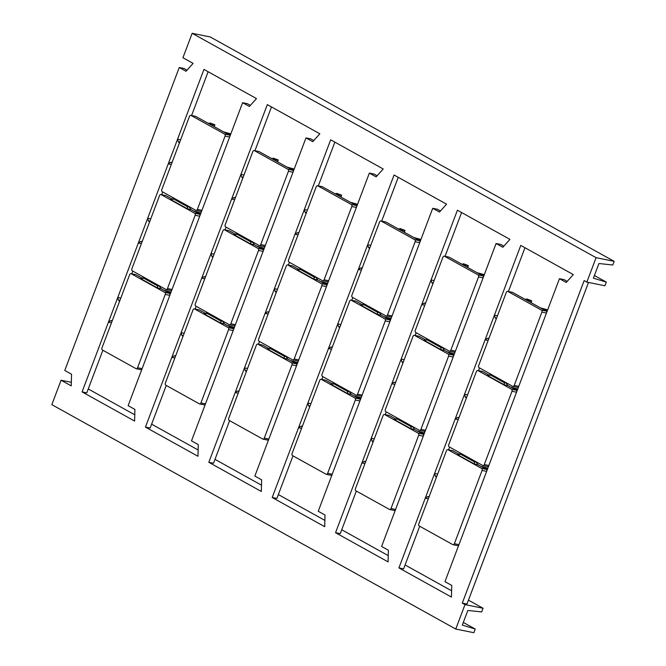 <?xml version="1.0" encoding="UTF-8"?>
<svg xmlns="http://www.w3.org/2000/svg" width="666" height="666" viewBox="0 0 666 666"><rect width="100%" height="100%" fill="white"/><g stroke="black" fill="none" stroke-linecap="round" stroke-linejoin="round"><path stroke-width="1" d="M102.88 350.249L86.78 392.857L82.084 391.899L134.607 421.079L134.907 409.423L128.13 405.661L242.607 102.706L249.384 106.468L256.468 98.576L203.946 69.406L147.677 218.306L148.385 220.962L149.5 222.153M132.792 271.087L131.751 273.834M162.704 191.933L161.663 194.672M208.125 71.728L191.575 115.518M468.456 600.149L483.066 608.266L481.685 611.929L467.848 610.447L462.304 625.108L475.216 629.037L473.834 632.7L455.76 629.045L51.84 404.662L61.072 380.236L71.237 385.88L71.545 374.225L64.769 370.463L179.246 67.507L183.941 68.456L187.013 70.163M142.233 241.383L140.618 241.508L138.345 242.998L82.084 391.899M171.304 164.46L168.257 163.844L170.529 162.354L171.986 162.646M172.144 162.229L170.529 162.354M179.412 142.999L178.297 141.8L177.589 139.144L180.636 139.76M189.485 116.35L161.788 189.644A1.59 1.141 -78.6 0 0 162.246 191.675L195.796 210.314A1.59 1.141 -78.6 0 0 196.037 210.406A1.59 1.141 -78.6 0 0 197.369 209.415L225.066 136.114A1.59 1.141 -78.6 0 0 224.6 134.082L191.05 115.451A1.59 1.141 -78.6 0 0 190.817 115.36A1.59 1.141 -78.6 0 0 189.485 116.35M201.698 210.972A1.59 1.141 101.4 0 1 200.732 211.355A1.59 1.141 101.4 0 1 200.499 211.264M224.6 134.082L229.295 135.04A1.59 1.141 101.4 0 1 229.903 136.33M229.295 135.04L195.754 116.4L191.05 115.451M195.255 116.3A1.59 1.141 101.4 0 1 195.513 116.309A1.59 1.141 101.4 0 1 195.754 116.4M223.618 131.876L230.836 133.858M230.578 134.549L229.812 135.697M226.107 133.267L230.294 134.415M207.884 123.143L210.573 123.568L209.965 122.935L214.91 124.8L210.373 124.525M194.688 213.245L161.139 194.614A1.59 1.141 -78.6 0 0 160.906 194.522A1.59 1.141 -78.6 0 0 159.574 195.513L131.876 268.806A1.59 1.141 -78.6 0 0 132.334 270.837L165.884 289.469A1.59 1.141 -78.6 0 0 166.125 289.56A1.59 1.141 -78.6 0 0 167.457 288.569L195.155 215.276A1.59 1.141 -78.6 0 0 194.688 213.245L199.384 214.194L191.084 209.582L189.219 207.034L189.76 206.959M172.253 197.236L173.859 199.134L170.529 199.442L187.471 208.849L187.412 206.668L188.262 206.127M173.859 199.134L187.412 206.668L189.219 207.034M191.084 209.582L187.471 208.849M172.502 199.259L165.842 195.563L161.139 194.614M165.343 195.463A1.59 1.141 101.4 0 1 165.601 195.471A1.59 1.141 101.4 0 1 165.842 195.563M171.786 290.135A1.59 1.141 101.4 0 1 170.821 290.509A1.59 1.141 101.4 0 1 170.588 290.426M199.384 214.194A1.59 1.141 101.4 0 1 199.991 215.493M193.706 211.039L200.924 213.012M200.666 213.711L199.9 214.852M196.195 212.421L200.383 213.578M141.392 243.614L138.345 242.998L147.677 218.306L150.724 218.923M588.511 282.442L466.983 604.054L462.287 603.105L584.149 280.602L586.854 282.109L596.087 257.675L614.16 261.338L612.778 265.001L598.942 263.52L593.398 278.172L606.31 282.101L604.928 285.764L586.854 282.109M462.287 603.105L464.993 604.611L483.066 608.266M455.76 629.045L464.993 604.611M179.246 67.507L186.022 71.27L193.098 63.378L182.934 57.734L192.166 33.3L596.087 257.675M356.343 491.05L340.251 533.657L335.547 532.708L457.409 210.206L509.931 239.377L502.855 247.269L496.078 243.506L500.774 244.455L503.846 246.162M335.547 532.708L388.07 561.879L388.378 550.224L381.601 546.461L496.078 243.506M292.982 455.852L276.881 498.451L272.186 497.502L394.047 175L446.57 204.179L439.485 212.071L432.709 208.308L437.412 209.257L440.484 210.964M272.186 497.502L324.708 526.681L325.008 515.026L318.231 511.263L432.709 208.308M419.713 526.248L403.613 568.856L398.917 567.907L520.779 245.404L573.301 274.583L566.225 282.476L559.44 278.704L564.144 279.662L567.216 281.368M398.917 567.907L451.44 597.086L451.748 585.422L444.963 581.659L559.44 278.704M166.25 385.447L150.15 428.055L145.446 427.106L267.307 104.604L319.838 133.783L312.754 141.667L305.977 137.904L310.672 138.853L313.744 140.559M145.446 427.106L197.969 456.277L198.277 444.622L191.5 440.859L305.977 137.904M229.612 420.646L213.511 463.253L208.816 462.304L330.677 139.802L383.2 168.981L376.124 176.873L369.339 173.102L374.042 174.059L377.114 175.766M208.816 462.304L261.338 491.483L261.646 479.828L254.862 476.057L369.339 173.102M242.607 102.706L247.311 103.655L250.383 105.361M226.074 227.131L225.033 229.878M271.495 106.926L254.945 150.716M196.162 306.285L195.121 309.032M242.782 178.197L241.658 176.998L240.959 174.342L244.006 174.958M235.514 197.427L233.891 197.552L235.356 197.852M234.673 199.658L231.626 199.042L233.891 197.552M252.847 151.548L225.158 224.85A1.59 1.141 -78.6 0 0 225.616 226.881L259.166 245.513A1.59 1.141 -78.6 0 0 259.407 245.604A1.59 1.141 -78.6 0 0 260.731 244.613L288.428 171.32A1.59 1.141 -78.6 0 0 287.97 169.289L254.42 150.649A1.59 1.141 -78.6 0 0 254.179 150.566A1.59 1.141 -78.6 0 0 252.847 151.548M265.068 246.179A1.59 1.141 101.4 0 1 264.102 246.553A1.59 1.141 101.4 0 1 263.861 246.462M287.97 169.289L292.665 170.238A1.59 1.141 101.4 0 1 293.273 171.528M292.665 170.238L259.116 151.598L254.42 150.649M258.624 151.498A1.59 1.141 101.4 0 1 258.883 151.515A1.59 1.141 101.4 0 1 259.116 151.598M286.988 167.083L294.205 169.056M293.939 169.747L293.173 170.896M289.477 168.465L293.656 169.614M271.253 158.341L273.934 158.774L273.326 158.133L278.271 160.006L273.743 159.723M258.058 248.443L224.509 229.812A1.59 1.141 -78.6 0 0 224.267 229.72A1.59 1.141 -78.6 0 0 222.935 230.711L195.246 304.004A1.59 1.141 -78.6 0 0 195.704 306.035L229.254 324.675A1.59 1.141 -78.6 0 0 229.495 324.758A1.59 1.141 -78.6 0 0 230.819 323.768L258.516 250.474A1.59 1.141 -78.6 0 0 258.058 248.443L262.754 249.4L254.454 244.788L252.589 242.233L253.13 242.166M235.614 232.434L237.229 234.332L233.899 234.64L250.841 244.056L250.782 241.866L251.623 241.325M237.229 234.332L250.782 241.866L252.589 242.233M254.454 244.788L250.841 244.056M235.864 234.457L229.204 230.761L224.509 229.812M228.713 230.661A1.59 1.141 101.4 0 1 228.971 230.669A1.59 1.141 101.4 0 1 229.204 230.761M235.156 325.333A1.59 1.141 101.4 0 1 234.191 325.716A1.59 1.141 101.4 0 1 233.949 325.624M262.754 249.4A1.59 1.141 101.4 0 1 263.361 250.691M257.076 246.237L264.294 248.218M264.027 248.909L263.261 250.058M259.565 247.619L263.744 248.776M212.87 257.359L211.746 256.16L211.047 253.505L214.094 254.121M205.603 276.59L203.979 276.715L205.444 277.006M204.762 278.821L201.715 278.205L203.979 276.715M205.702 311.588L207.317 313.495L203.987 313.803L220.929 323.21L220.871 321.029L221.711 320.488M207.317 313.495L220.871 321.029L223.218 321.32M228.147 327.605L194.597 308.966A1.59 1.141 -78.6 0 0 194.355 308.882A1.59 1.141 -78.6 0 0 193.023 309.873L165.334 383.166A1.59 1.141 -78.6 0 0 165.792 385.198L199.342 403.829A1.59 1.141 -78.6 0 0 199.584 403.921A1.59 1.141 -78.6 0 0 200.907 402.93L228.605 329.637A1.59 1.141 -78.6 0 0 228.147 327.605L232.842 328.554L224.542 323.942L222.677 321.387M224.542 323.942L220.929 323.21M205.952 313.619L199.292 309.923L194.597 308.966M198.801 309.823A1.59 1.141 101.4 0 1 199.059 309.832A1.59 1.141 101.4 0 1 199.292 309.923M205.245 404.495A1.59 1.141 101.4 0 1 204.279 404.87A1.59 1.141 101.4 0 1 204.037 404.786M232.842 328.554A1.59 1.141 101.4 0 1 233.45 329.845M227.164 325.399L234.382 327.372M234.116 328.072L233.35 329.212M229.653 326.781L233.833 327.93M182.959 336.513L181.835 335.314L181.135 332.667L184.182 333.283M175.691 355.744L174.067 355.869L175.533 356.168M174.85 357.975L171.803 357.359L174.067 355.869M61.072 380.236L71.329 382.309M88.253 388.952L134.765 414.793M151.623 424.15L198.135 449.991M214.985 459.349L261.505 485.189M278.355 494.555L324.866 520.387M341.725 529.753L388.236 555.594M405.086 564.951L451.606 590.792M192.166 33.3L210.24 36.955L614.16 261.338M594.413 275.491L606.31 282.101M463.32 622.427L475.216 629.037M449.625 447.094L448.584 449.833M479.537 367.932L478.504 370.679M524.958 247.727L508.416 291.517M428.313 498.776L425.266 498.16L427.539 496.67L429.004 496.969M429.162 496.545L427.539 496.67M436.43 477.314L435.306 476.115L434.598 473.468L437.645 474.084M446.495 450.674L418.797 523.967A1.59 1.141 -78.6 0 0 419.264 525.998L452.805 544.63A1.59 1.141 -78.6 0 0 453.047 544.721A1.59 1.141 -78.6 0 0 454.378 543.731L482.076 470.437A1.59 1.141 -78.6 0 0 481.61 468.406L448.068 449.775A1.59 1.141 -78.6 0 0 447.827 449.683A1.59 1.141 -78.6 0 0 446.495 450.674M459.423 454.42L452.763 450.724L448.068 449.775M452.272 450.624A1.59 1.141 101.4 0 1 452.522 450.632A1.59 1.141 101.4 0 1 452.763 450.724M458.707 545.296A1.59 1.141 101.4 0 1 457.75 545.67A1.59 1.141 101.4 0 1 457.509 545.587M481.61 468.406L486.313 469.355A1.59 1.141 101.4 0 1 486.913 470.654M486.313 469.355L478.005 464.743L476.148 462.196L476.69 462.121M480.627 466.2L487.845 468.173M487.587 468.872L486.821 470.013M483.116 467.582L487.304 468.739M459.174 452.397L460.78 454.295L457.45 454.603L474.392 464.011L474.342 461.829L475.183 461.288M476.148 462.196L474.342 461.829L460.78 454.295M478.005 464.743L474.392 464.011M488.619 466.133A1.59 1.141 101.4 0 1 487.662 466.516L482.958 465.567A1.59 1.141 -78.6 0 1 482.717 465.476L449.175 446.836A1.59 1.141 -78.6 0 1 448.709 444.805L476.406 371.511A1.59 1.141 -78.6 0 1 477.738 370.521A1.59 1.141 -78.6 0 1 477.98 370.612L511.521 389.244L516.225 390.201A1.59 1.141 101.4 0 1 516.824 391.491M489.335 375.266L482.675 371.561L477.98 370.612M482.184 371.462A1.59 1.141 101.4 0 1 482.434 371.47A1.59 1.141 101.4 0 1 482.675 371.561M516.225 390.201L507.917 385.589L506.06 383.033L506.601 382.967M510.539 387.038L517.757 389.019M517.499 389.71L516.733 390.859M513.028 388.428L517.216 389.577M489.085 373.235L490.692 375.141L487.362 375.441L504.304 384.856L504.254 382.667L505.094 382.126M506.06 383.033L504.254 382.667L490.692 375.141M507.917 385.589L504.304 384.856M518.531 386.979A1.59 1.141 101.4 0 1 517.574 387.354L512.87 386.405A1.59 1.141 -78.6 0 1 512.629 386.313L479.087 367.682A1.59 1.141 -78.6 0 1 478.621 365.651L506.318 292.357A1.59 1.141 -78.6 0 1 507.65 291.367A1.59 1.141 -78.6 0 1 507.892 291.45L541.433 310.09L546.137 311.039A1.59 1.141 101.4 0 1 546.736 312.329M546.137 311.039L512.587 292.407L507.892 291.45M512.096 292.307A1.59 1.141 101.4 0 1 512.345 292.316A1.59 1.141 101.4 0 1 512.587 292.407M540.451 307.883L547.668 309.856M547.41 310.556L546.644 311.696M542.94 309.265L547.127 310.414M524.716 299.142L527.405 299.575L526.798 298.934L531.743 300.807L527.206 300.524M512.87 386.405A1.59 1.141 -78.6 0 0 514.202 385.414L541.899 312.121A1.59 1.141 -78.6 0 0 541.433 310.09M496.253 318.997L495.129 317.799L494.422 315.151L497.469 315.767M488.136 340.459L485.089 339.843L487.362 338.353L488.827 338.653M488.986 338.228L487.362 338.353M458.225 419.622L455.178 419.006L457.45 417.515L458.916 417.807M459.074 417.391L457.45 417.515M466.342 398.16L465.218 396.961L464.51 394.305L467.557 394.921M482.958 465.567A1.59 1.141 -78.6 0 0 484.29 464.577L511.988 391.275A1.59 1.141 -78.6 0 0 511.521 389.244M461.596 212.529L445.046 256.318M386.255 411.888L385.223 414.635M416.167 332.734L415.134 335.481M432.883 283.799L431.759 282.6L431.06 279.945L434.107 280.561M364.951 463.578L361.904 462.962L364.169 461.471L365.634 461.771M365.792 461.347L364.169 461.471M373.06 442.116L371.936 440.917L371.237 438.261L374.284 438.886M383.125 415.467L355.428 488.769A1.59 1.141 -78.6 0 0 355.894 490.8L389.444 509.432A1.59 1.141 -78.6 0 0 389.685 509.523A1.59 1.141 -78.6 0 0 391.009 508.533L418.706 435.239A1.59 1.141 -78.6 0 0 418.248 433.208L384.698 414.568A1.59 1.141 -78.6 0 0 384.457 414.485A1.59 1.141 -78.6 0 0 383.125 415.467M396.054 419.222L389.394 415.517L384.698 414.568M388.902 415.418A1.59 1.141 101.4 0 1 389.16 415.434A1.59 1.141 101.4 0 1 389.394 415.517M395.338 510.098A1.59 1.141 101.4 0 1 394.38 510.472A1.59 1.141 101.4 0 1 394.139 510.381M418.248 433.208L422.943 434.157A1.59 1.141 101.4 0 1 423.551 435.447M422.943 434.157L414.643 429.545L412.778 426.989L413.32 426.923M417.266 431.002L424.483 432.975M424.217 433.674L423.451 434.815M419.755 432.384L423.934 433.533M395.804 417.191L397.419 419.097L394.081 419.405L411.03 428.812L410.972 426.623L411.813 426.09M412.778 426.989L410.972 426.623L397.419 419.097M414.643 429.545L411.03 428.812M425.249 430.935A1.59 1.141 101.4 0 1 424.292 431.31L419.597 430.361A1.59 1.141 -78.6 0 1 419.355 430.278L385.805 411.638A1.59 1.141 -78.6 0 1 385.339 409.607L413.037 336.313A1.59 1.141 -78.6 0 1 414.369 335.323A1.59 1.141 -78.6 0 1 414.61 335.414L448.16 354.046L452.855 354.995A1.59 1.141 101.4 0 1 453.463 356.293M425.965 340.06L419.305 336.363L414.61 335.414M418.814 336.263A1.59 1.141 101.4 0 1 419.072 336.272A1.59 1.141 101.4 0 1 419.305 336.363M452.855 354.995L444.555 350.383L442.69 347.835L443.231 347.76M447.177 351.839L454.395 353.821M454.129 354.512L453.363 355.652M449.667 353.221L453.846 354.379M425.716 338.037L427.331 339.935L423.992 340.243L440.942 349.658L440.884 347.469L441.725 346.928M442.69 347.835L440.884 347.469L427.331 339.935M444.555 350.383L440.942 349.658M455.161 351.773A1.59 1.141 101.4 0 1 454.204 352.156L449.508 351.207A1.59 1.141 -78.6 0 1 449.267 351.115L415.717 332.476A1.59 1.141 -78.6 0 1 415.259 330.453L442.948 257.151A1.59 1.141 -78.6 0 1 444.28 256.16A1.59 1.141 -78.6 0 1 444.522 256.252L478.071 274.892L482.767 275.841A1.59 1.141 101.4 0 1 483.374 277.131M482.767 275.841L449.217 257.201L444.522 256.252M448.726 257.101A1.59 1.141 101.4 0 1 448.984 257.118A1.59 1.141 101.4 0 1 449.217 257.201M477.089 272.685L484.307 274.658M484.04 275.349L483.275 276.498M479.578 274.067L483.757 275.216M461.347 263.944L464.036 264.377L463.428 263.736L468.373 265.601L463.836 265.326M449.508 351.207A1.59 1.141 -78.6 0 0 450.832 350.216L478.529 276.914A1.59 1.141 -78.6 0 0 478.071 274.892M425.616 303.03L423.992 303.155L425.457 303.446M424.775 305.261L421.728 304.645L423.992 303.155M419.597 430.361A1.59 1.141 -78.6 0 0 420.92 429.37L448.618 356.077A1.59 1.141 -78.6 0 0 448.16 354.046M402.972 362.962L401.848 361.763L401.148 359.107L404.195 359.723M395.704 382.184L394.081 382.309L395.546 382.609M394.863 384.415L391.816 383.799L394.081 382.309M322.893 376.69L321.853 379.437M352.805 297.527L351.765 300.274M398.226 177.322L381.676 221.12M301.581 428.38L298.535 427.763L300.807 426.273L302.264 426.565M302.422 426.148L300.807 426.273M309.69 406.918L308.574 405.719L307.867 403.063L310.914 403.679M319.763 380.269L292.066 453.563A1.59 1.141 -78.6 0 0 292.524 455.594L326.074 474.234A1.59 1.141 -78.6 0 0 326.315 474.325A1.59 1.141 -78.6 0 0 327.647 473.335L355.344 400.033A1.59 1.141 -78.6 0 0 354.878 398.002L321.328 379.37A1.59 1.141 -78.6 0 0 321.095 379.279A1.59 1.141 -78.6 0 0 319.763 380.269M332.692 384.024L326.032 380.319L321.328 379.37M325.532 380.219A1.59 1.141 101.4 0 1 325.791 380.236A1.59 1.141 101.4 0 1 326.032 380.319M331.976 474.891A1.59 1.141 101.4 0 1 331.01 475.274A1.59 1.141 101.4 0 1 330.777 475.183M354.878 398.002L359.573 398.959A1.59 1.141 101.4 0 1 360.181 400.249M359.573 398.959L351.273 394.347L349.409 391.791L349.95 391.725M353.896 395.804L361.114 397.777M360.855 398.468L360.09 399.617M356.385 397.186L360.572 398.335M332.434 381.993L334.049 383.899L330.719 384.199L347.66 393.614L347.602 391.425L348.451 390.884M349.409 391.791L347.602 391.425L334.049 383.899M351.273 394.347L347.66 393.614M361.888 395.737A1.59 1.141 101.4 0 1 360.922 396.112L356.227 395.163A1.59 1.141 -78.6 0 1 355.985 395.071L322.436 376.44A1.59 1.141 -78.6 0 1 321.978 374.409L349.675 301.115A1.59 1.141 -78.6 0 1 351.007 300.125A1.59 1.141 -78.6 0 1 351.24 300.208L384.79 318.848L389.485 319.797A1.59 1.141 101.4 0 1 390.093 321.087M362.604 304.861L355.944 301.165L351.24 300.208M355.444 301.065A1.59 1.141 101.4 0 1 355.702 301.074A1.59 1.141 101.4 0 1 355.944 301.165M389.485 319.797L381.185 315.185L379.32 312.629L379.861 312.562M383.807 316.641L391.025 318.614M390.767 319.314L390.001 320.454M386.297 318.023L390.484 319.172M362.346 302.83L363.961 304.737L360.631 305.045L377.572 314.452L377.514 312.262L378.363 311.73M379.32 312.629L377.514 312.262L363.961 304.737M381.185 315.185L377.572 314.452M391.799 316.575A1.59 1.141 101.4 0 1 390.834 316.958L386.138 316A1.59 1.141 -78.6 0 1 385.897 315.917L352.347 297.277A1.59 1.141 -78.6 0 1 351.889 295.246L379.587 221.953A1.59 1.141 -78.6 0 1 380.919 220.962A1.59 1.141 -78.6 0 1 381.152 221.054L414.702 239.685L419.397 240.634A1.59 1.141 101.4 0 1 420.005 241.933M419.397 240.634L385.855 222.003L381.152 221.054M385.356 221.903A1.59 1.141 101.4 0 1 385.614 221.911A1.59 1.141 101.4 0 1 385.855 222.003M413.719 237.479L420.937 239.46M420.679 240.151L419.913 241.3M416.208 238.861L420.396 240.018M397.985 228.738L400.674 229.171L400.066 228.538L405.011 230.403L400.474 230.12M386.138 316A1.59 1.141 -78.6 0 0 387.47 315.01L415.168 241.716A1.59 1.141 -78.6 0 0 414.702 239.685M369.513 248.601L368.398 247.402L367.69 244.747L370.737 245.363M361.405 270.063L358.358 269.447L360.631 267.957L362.088 268.248M362.246 267.832L360.631 267.957M331.493 349.217L328.446 348.601L330.719 347.111L332.176 347.411M332.334 346.986L330.719 347.111M339.602 327.755L338.486 326.556L337.779 323.909L340.825 324.525M356.227 395.163A1.59 1.141 -78.6 0 0 357.559 394.172L385.256 320.879A1.59 1.141 -78.6 0 0 384.79 318.848M289.435 262.329L288.403 265.076M334.856 142.124L318.315 185.914M259.524 341.491L258.491 344.239M298.035 234.857L294.988 234.241L297.261 232.75L298.726 233.05M298.884 232.625L297.261 232.75M306.152 213.395L305.028 212.196L304.32 209.549L307.367 210.165M316.217 186.755L288.52 260.048A1.59 1.141 -78.6 0 0 288.986 262.079L322.527 280.711A1.59 1.141 -78.6 0 0 322.769 280.802A1.59 1.141 -78.6 0 0 324.101 279.812L351.798 206.518A1.59 1.141 -78.6 0 0 351.332 204.487L317.79 185.847A1.59 1.141 -78.6 0 0 317.549 185.764A1.59 1.141 -78.6 0 0 316.217 186.755M328.43 281.377A1.59 1.141 101.4 0 1 327.472 281.751A1.59 1.141 101.4 0 1 327.231 281.668M351.332 204.487L356.035 205.436A1.59 1.141 101.4 0 1 356.635 206.726M356.035 205.436L322.486 186.805L317.79 185.847M321.994 186.705A1.59 1.141 101.4 0 1 322.244 186.713A1.59 1.141 101.4 0 1 322.486 186.805M350.349 202.281L357.575 204.254M357.309 204.953L356.543 206.094M352.838 203.663L357.026 204.812M334.615 193.54L337.304 193.972L336.696 193.331L341.641 195.205L337.104 194.922M321.42 283.649L287.879 265.01A1.59 1.141 -78.6 0 0 287.637 264.918A1.59 1.141 -78.6 0 0 286.305 265.909L258.608 339.21A1.59 1.141 -78.6 0 0 259.074 341.242L292.615 359.873A1.59 1.141 -78.6 0 0 292.857 359.965A1.59 1.141 -78.6 0 0 294.189 358.974L321.886 285.672A1.59 1.141 -78.6 0 0 321.42 283.649L326.124 284.598L317.824 279.986L315.959 277.431L316.5 277.364M298.984 267.632L300.591 269.539L297.261 269.838L314.202 279.254L314.152 277.064L314.993 276.523M300.591 269.539L314.152 277.064L315.959 277.431M317.824 279.986L314.202 279.254M299.234 269.663L292.574 265.959L287.879 265.01M292.083 265.859A1.59 1.141 101.4 0 1 292.332 265.876A1.59 1.141 101.4 0 1 292.574 265.959M298.518 360.531A1.59 1.141 101.4 0 1 297.56 360.914A1.59 1.141 101.4 0 1 297.319 360.822M326.124 284.598A1.59 1.141 101.4 0 1 326.723 285.889M320.438 281.443L327.664 283.416M327.397 284.107L326.631 285.256M322.927 282.825L327.114 283.974M276.24 292.557L275.116 291.358L274.409 288.703L277.456 289.319M238.212 393.181L235.165 392.557L237.437 391.075L238.903 391.367M239.061 390.942L237.437 391.075M246.328 371.72L245.205 370.521L244.497 367.865L247.544 368.481M256.393 345.071L228.696 418.365A1.59 1.141 -78.6 0 0 229.162 420.396L262.704 439.036A1.59 1.141 -78.6 0 0 262.945 439.119A1.59 1.141 -78.6 0 0 264.277 438.128L291.974 364.835A1.59 1.141 -78.6 0 0 291.508 362.804L257.967 344.172A1.59 1.141 -78.6 0 0 257.725 344.081A1.59 1.141 -78.6 0 0 256.393 345.071M269.322 348.817L262.662 345.121L257.967 344.172M262.171 345.021A1.59 1.141 101.4 0 1 262.421 345.03A1.59 1.141 101.4 0 1 262.662 345.121M268.606 439.693A1.59 1.141 101.4 0 1 267.649 440.068A1.59 1.141 101.4 0 1 267.407 439.985M291.508 362.804L296.212 363.753A1.59 1.141 101.4 0 1 296.811 365.051M296.212 363.753L287.912 359.14L286.047 356.593L286.588 356.518M290.526 360.597L297.752 362.579M297.486 363.27L296.72 364.419M293.015 361.979L297.202 363.137M269.072 346.795L270.679 348.693L267.349 349.001L284.29 358.416L284.24 356.227L285.081 355.686M286.047 356.593L284.24 356.227L270.679 348.693M287.912 359.14L284.29 358.416M268.123 314.019L265.076 313.403L267.349 311.913L268.814 312.204M268.972 311.788L267.349 311.913M112.321 320.546L110.706 320.671L112.163 320.97M111.48 322.777L108.433 322.161L110.706 320.671M119.589 301.315L118.473 300.116L117.765 297.461L120.812 298.077M129.662 274.667L101.965 347.968A1.59 1.141 -78.6 0 0 102.422 350L135.972 368.631A1.59 1.141 -78.6 0 0 136.214 368.723A1.59 1.141 -78.6 0 0 137.546 367.732L165.243 294.439A1.59 1.141 -78.6 0 0 164.777 292.407L131.227 273.768A1.59 1.141 -78.6 0 0 130.994 273.676A1.59 1.141 -78.6 0 0 129.662 274.667M142.591 278.421L135.931 274.717L131.227 273.768M135.431 274.617A1.59 1.141 101.4 0 1 135.689 274.633A1.59 1.141 101.4 0 1 135.931 274.717M141.875 369.289A1.59 1.141 101.4 0 1 140.909 369.672A1.59 1.141 101.4 0 1 140.676 369.58M164.777 292.407L169.472 293.356A1.59 1.141 101.4 0 1 170.08 294.647M169.472 293.356L161.172 288.744L159.307 286.189L159.848 286.122M163.794 290.201L171.012 292.174M170.754 292.865L169.988 294.014M166.284 291.583L170.471 292.732M159.307 286.189L157.501 285.822L158.35 285.281M161.172 288.744L157.559 288.012L157.501 285.822L143.948 278.296L140.618 278.596L157.559 288.012M142.341 276.39L143.948 278.296M228.421 133.741L228.172 134.407M214.535 124.875L213.928 126.498M225.066 136.114L229.637 137.038M201.94 210.339L197.369 209.415M198.51 212.904L198.26 213.57M195.155 215.276L199.725 216.2M172.028 289.494L167.457 288.569M149.842 221.254L148.385 220.962M140.618 241.508L142.074 241.808M243.123 177.298L241.658 176.998M291.791 168.948L291.533 169.605M277.905 160.073L277.289 161.696M288.428 171.32L292.998 172.244M265.301 245.538L260.731 244.613M261.88 248.102L261.621 248.768M258.516 250.474L263.087 251.398M235.389 324.7L230.819 323.768M213.212 256.452L211.746 256.16M231.959 327.264L231.71 327.93M228.605 329.637L233.175 330.561M205.478 403.854L200.907 402.93M183.3 335.614L181.835 335.314M485.431 468.065L485.181 468.731M515.342 388.902L515.093 389.568M545.254 309.748L545.004 310.414M531.376 300.874L530.76 302.497M518.772 386.338L514.202 385.414M541.899 312.121L546.47 313.045M496.595 318.098L495.129 317.799M436.771 476.415L435.306 476.115M511.988 391.275L516.558 392.199M488.861 465.501L484.29 464.577M466.683 397.252L465.218 396.961M482.076 470.437L486.646 471.362M458.949 544.655L454.378 543.731M433.225 282.9L431.759 282.6M422.061 432.867L421.811 433.533M451.973 353.704L451.723 354.37M481.884 274.55L481.635 275.208M468.007 265.676L467.39 267.299M455.402 351.14L450.832 350.216M478.529 276.914L483.1 277.847M448.618 356.077L453.188 357.001M425.491 430.294L420.92 429.37M403.313 362.054L401.848 361.763M418.706 435.239L423.276 436.163M395.579 509.457L391.009 508.533M373.401 441.217L371.936 440.917M358.699 397.66L358.45 398.326M388.611 318.506L388.361 319.172M418.523 239.344L418.273 240.01M404.637 230.469L404.029 232.101M392.041 315.942L387.47 315.01M415.168 241.716L419.738 242.64M369.855 247.694L368.398 247.402M310.031 406.01L308.574 405.719M385.256 320.879L389.826 321.803M362.129 395.096L357.559 394.172M339.943 326.856L338.486 326.556M355.344 400.033L359.915 400.957M332.217 474.259L327.647 473.335M355.153 204.146L354.903 204.812M341.275 195.271L340.659 196.895M351.798 206.518L356.368 207.442M328.671 280.736L324.101 279.812M325.241 283.308L324.991 283.966M321.886 285.672L326.457 286.605M298.759 359.898L294.189 358.974M276.581 291.658L275.116 291.358M295.329 362.462L295.08 363.128M291.974 364.835L296.545 365.759M268.848 439.052L264.277 438.128M246.67 370.812L245.205 370.521M306.493 212.496L305.028 212.196M168.598 292.066L168.348 292.724M165.243 294.439L169.813 295.363M142.116 368.656L137.546 367.732M119.93 300.416L118.473 300.116M179.753 142.091L178.297 141.8M209.965 122.935L209.748 123.51M214.91 124.8L214.211 126.657M195.513 116.309L190.817 115.36M200.732 211.355L196.037 210.406M170.821 290.509L166.125 289.56M165.601 195.471L160.906 194.522M273.326 158.133L273.11 158.708M278.271 160.006L277.572 161.855M258.883 151.515L254.179 150.566M264.102 246.553L259.407 245.604M234.191 325.716L229.495 324.758M228.971 230.669L224.267 229.72M204.279 404.87L199.584 403.921M199.059 309.832L194.355 308.882M526.798 298.934L526.581 299.509M531.743 300.807L531.043 302.655M512.345 292.316L507.65 291.367M482.434 371.47L477.738 370.521M457.75 545.67L453.047 544.721M452.522 450.632L447.827 449.683M463.428 263.736L463.211 264.31M468.373 265.601L467.674 267.457M448.984 257.118L444.28 256.16M419.072 336.272L414.369 335.323M394.38 510.472L389.685 509.523M389.16 415.434L384.457 414.485M400.066 228.538L399.85 229.104M405.011 230.403L404.312 232.251M385.614 221.911L380.919 220.962M355.702 301.074L351.007 300.125M331.01 475.274L326.315 474.325M325.791 380.236L321.095 379.279M336.696 193.331L336.48 193.906M341.641 195.205L340.942 197.053M322.244 186.713L317.549 185.764M327.472 281.751L322.769 280.802M297.56 360.914L292.857 359.965M292.332 265.876L287.637 264.918M267.649 440.068L262.945 439.119M262.421 345.03L257.725 344.081M140.909 369.672L136.214 368.723M135.689 274.633L130.994 273.676"/></g></svg>
